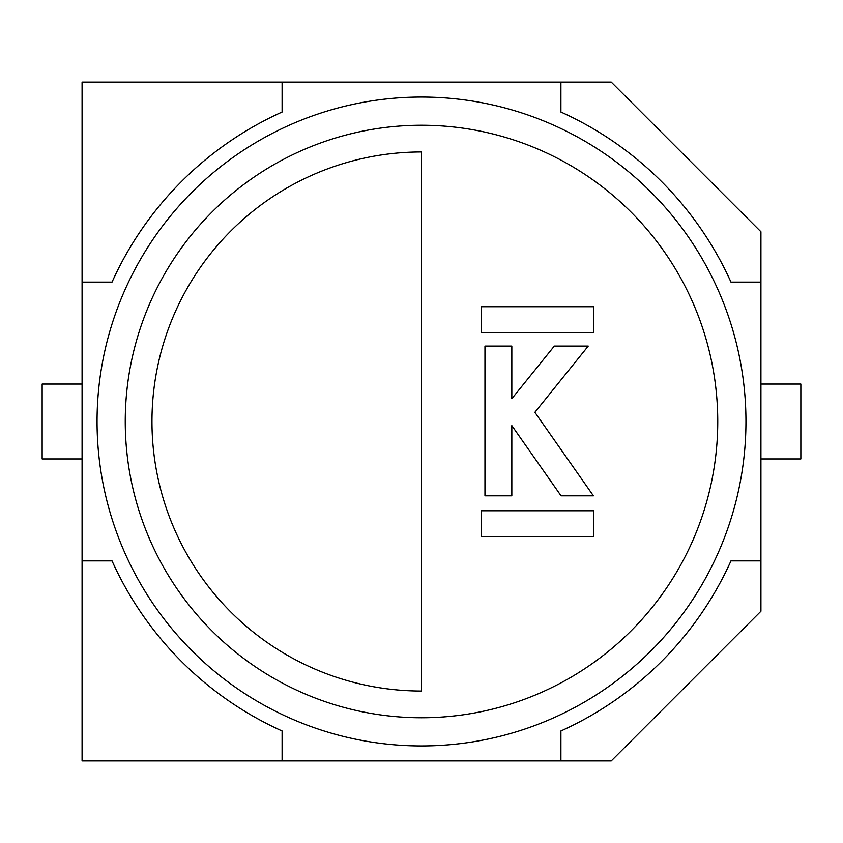 <?xml version="1.0" encoding="UTF-8"?>
<svg xmlns="http://www.w3.org/2000/svg" width="843" height="843" viewBox="0 0 843 843"><rect width="100%" height="100%" fill="white"/><g stroke="black" fill="none" stroke-linecap="round" stroke-linejoin="round"><path stroke-width="1.26" d="M560.901 760.923L611.238 760.923L760.923 611.238L760.923 231.762L611.238 82.077L82.077 82.077L82.077 760.923L560.901 760.923L560.901 730.965A339.423 339.423 0 0 0 730.965 560.901L760.923 560.901M282.099 82.077L282.099 112.035A339.423 339.423 0 0 0 112.035 282.099L82.077 282.099M82.077 560.901L112.035 560.901A339.423 339.423 0 0 0 282.099 730.965L282.099 760.923M560.901 82.077L560.901 112.035A339.423 339.423 0 0 1 730.965 282.099L760.923 282.099M82.077 458.94L42.15 458.94L42.15 384.06L82.077 384.06M760.923 384.06L800.85 384.06L800.85 458.94L760.923 458.94M421.5 97.05A324.45 324.45 0 0 1 745.95 421.5A324.45 324.45 0 0 1 421.5 745.95A324.45 324.45 0 0 1 97.05 421.5A324.45 324.45 0 0 1 421.5 97.05A324.45 324.45 0 0 0 97.05 421.5A324.45 324.45 0 0 0 421.5 745.95M421.5 691.039L421.5 151.961A269.539 269.539 0 0 0 151.961 421.5A269.539 269.539 0 0 0 421.5 691.039M484.957 346.083L484.957 495.821L511.827 495.821L511.827 425.599L561.059 495.821L593.419 495.821L534.873 412.311L588.235 346.083L554.304 346.083L511.827 398.718L511.827 346.083L484.957 346.083M481.374 332.764L593.778 332.764L593.778 306.704L481.374 306.704L481.374 332.764M593.778 510.774L481.374 510.774L481.374 536.833L593.778 536.833L593.778 510.774M421.5 717.751A296.251 296.251 0 0 0 717.751 421.5A296.251 296.251 0 0 0 421.5 125.249A296.251 296.251 0 0 0 125.249 421.5A296.251 296.251 0 0 0 421.5 717.751"/></g></svg>
